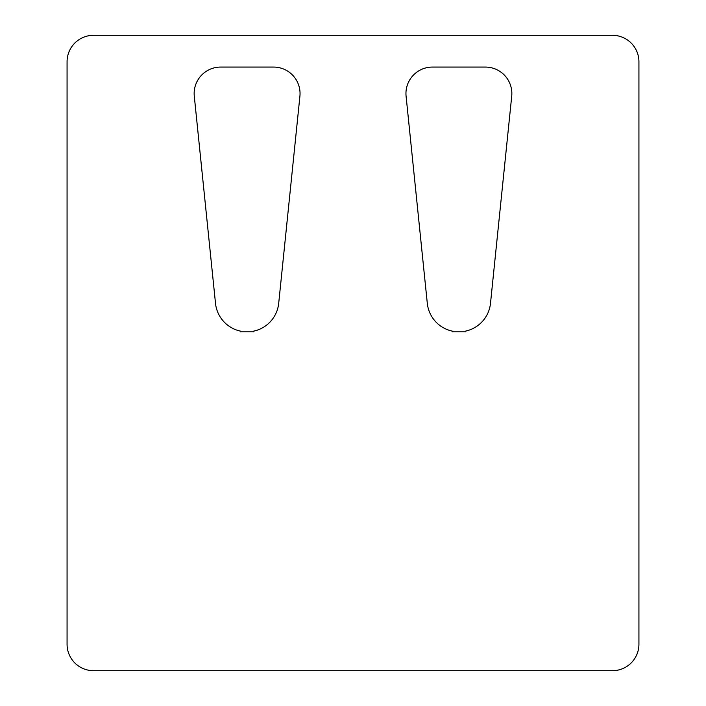 <?xml version="1.0" encoding="UTF-8"?>
<svg xmlns="http://www.w3.org/2000/svg" width="706" height="706" viewBox="0 0 706 706"><rect width="100%" height="100%" fill="white"/><g stroke="black" fill="none" stroke-linecap="round" stroke-linejoin="round"><path stroke-width="1.06" d="M194.15 93.545A26.475 26.475 0 0 0 194.291 96.245L215.498 303.289A31.77 31.77 0 0 0 240.481 331.123L240.481 331.82L253.719 331.82L253.719 331.123A31.77 31.77 0 0 0 278.702 303.289L299.909 96.245A26.475 26.475 0 0 0 273.575 67.07L220.625 67.07A26.475 26.475 0 0 0 194.15 93.545M405.95 93.545A26.475 26.475 0 0 0 406.091 96.245L427.298 303.289A31.77 31.77 0 0 0 452.281 331.123L452.281 331.82L465.519 331.82L465.519 331.123A31.77 31.77 0 0 0 490.502 303.289L511.709 96.245A26.475 26.475 0 0 0 485.375 67.07L432.425 67.07A26.475 26.475 0 0 0 405.95 93.545M67.07 61.775L67.07 644.225A26.475 26.475 0 0 0 93.545 670.7L612.455 670.7A26.475 26.475 0 0 0 638.93 644.225L638.93 61.775A26.475 26.475 0 0 0 612.455 35.3L93.545 35.3A26.475 26.475 0 0 0 67.07 61.775"/></g></svg>
